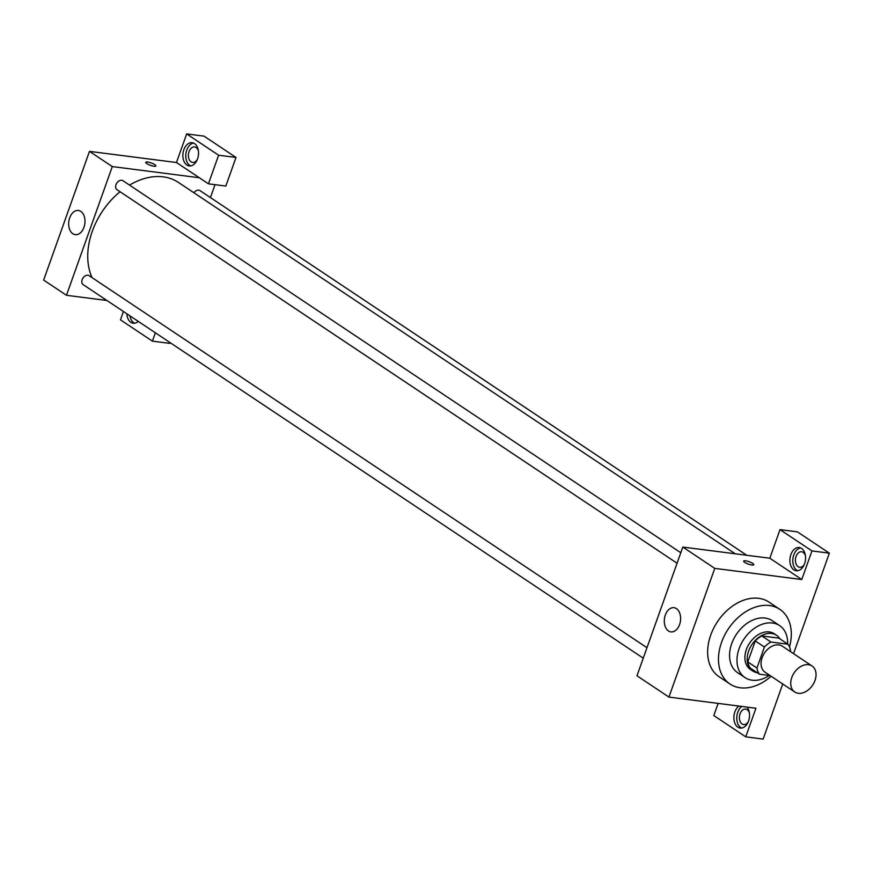 <?xml version="1.0" encoding="UTF-8"?>
<svg xmlns="http://www.w3.org/2000/svg" width="873" height="873" viewBox="0 0 873 873"><rect width="100%" height="100%" fill="white"/><g stroke="black" fill="none" stroke-linecap="round" stroke-linejoin="round"><path stroke-width="1.31" d="M808.474 664.691A15.616 11.109 -56.3 0 1 812.054 666.001A15.616 11.109 -56.3 0 1 812.632 685.163A15.616 11.109 -56.3 0 1 794.725 691.983A15.616 11.109 -56.3 0 1 792.815 675.113A15.616 11.109 -56.3 0 1 808.474 664.691M794.725 691.983L765.054 672.199A15.616 11.109 -56.3 0 1 763.144 655.328A15.616 11.109 -56.3 0 1 778.814 644.907A15.616 11.109 -56.3 0 1 782.383 646.216L812.054 666.001M759.477 674.207L750.354 668.118A20.974 14.917 -56.3 0 1 747.801 661.941L755.276 640.957L764.41 647.046L756.935 668.031A20.974 14.917 -56.3 0 0 759.477 674.207L770.106 675.571M790.141 651.4L790.501 650.396A20.974 14.917 -56.3 0 0 787.959 644.209L770.935 642.026A20.974 14.917 -56.3 0 0 764.41 647.046M787.959 644.209L778.825 638.13L761.813 635.948L770.935 642.026M755.276 640.957A20.974 14.917 -56.3 0 1 761.813 635.948M779.895 638.84A21.465 15.277 123.7 0 0 776.501 635.26A21.465 15.277 123.7 0 0 751.882 644.645A21.465 15.277 123.7 0 0 752.679 670.988A21.465 15.277 123.7 0 0 757.284 672.745M752.679 670.988L750.398 669.46A21.465 15.277 -56.3 0 1 747.768 646.26A21.465 15.277 -56.3 0 1 769.309 631.932A21.465 15.277 -56.3 0 1 774.22 633.743L776.501 635.26M747.801 661.941L756.935 668.031M787.621 643.99A31.232 22.218 123.7 0 0 779.633 625.625A31.232 22.218 123.7 0 0 743.829 639.276A31.232 22.218 123.7 0 0 744.985 677.579A31.232 22.218 123.7 0 0 769.342 675.473M779.633 625.625L772.223 620.67A31.232 22.218 123.7 0 0 736.408 634.322A31.232 22.218 123.7 0 0 737.565 672.636L744.985 677.579M789.508 646.893A44.894 31.941 123.7 0 0 779.796 609.31A44.894 31.941 123.7 0 0 728.322 628.931A44.894 31.941 123.7 0 0 729.981 684.006A44.894 31.941 123.7 0 0 771.143 676.259M729.981 684.006L719.145 676.771A44.894 31.941 -56.3 0 1 713.656 628.265A44.894 31.941 -56.3 0 1 758.692 598.311A44.894 31.941 -56.3 0 1 768.96 602.075L779.796 609.31M811.955 550.928L780.004 529.627L769.822 558.229L801.763 579.53L811.955 550.928L829.35 553.166L793.557 653.67M782.754 684.006L763.144 739.082L745.749 736.845L713.798 715.544L718.13 703.398M801.763 579.53L714.769 568.378L668.936 697.091L755.931 708.243L745.749 736.845M769.822 558.229L682.817 547.065L636.984 675.778L668.936 697.091M780.004 529.627L797.398 531.853L829.35 553.166M753.77 564.7A5.369 1.255 19.6 0 0 752.701 563.412A5.369 1.255 -160.4 0 1 753.77 564.7A5.369 1.255 -160.4 0 1 748.292 564.078A5.369 1.255 -160.4 0 1 743.654 561.099A5.369 1.255 -160.4 0 1 747.255 561.132A5.369 1.255 -160.4 0 1 752.701 563.401A5.369 1.255 19.6 0 0 747.255 561.143A5.369 1.255 19.6 0 0 743.654 561.099M682.817 547.065L714.769 568.378M668.478 630.972A12.2 8.086 97.3 0 1 664.79 616.862A12.2 8.086 97.3 0 1 674.011 607.695A12.2 8.086 97.3 0 1 680.471 620.823A12.2 8.086 97.3 0 1 670.9 631.888A12.2 8.086 97.3 0 1 668.478 630.972M804.579 563.707A11.709 7.759 97.3 0 1 796.241 570.756A11.709 7.759 97.3 0 1 790.032 558.153A11.709 7.759 97.3 0 1 799.221 547.524A11.709 7.759 97.3 0 1 804.579 563.707M747.037 707.108A11.709 7.759 97.3 0 1 748.554 721.022A11.709 7.759 97.3 0 1 740.228 728.071A11.709 7.759 97.3 0 1 733.898 718.686A11.709 7.759 97.3 0 1 738.929 706.061M800.639 547.928A11.709 7.759 -82.7 0 0 792.935 558.524A11.709 7.759 -82.7 0 0 797.715 570.735M804.295 564.449A7.802 5.173 97.3 0 1 799.635 567.264A7.802 5.173 97.3 0 1 798.086 566.664A7.802 5.173 97.3 0 1 795.718 557.64A7.802 5.173 97.3 0 1 801.621 551.769A7.802 5.173 97.3 0 1 803.171 552.369A7.802 5.173 97.3 0 1 805.419 555.664M741.832 706.432A11.709 7.759 -82.7 0 0 736.768 717.966A11.709 7.759 -82.7 0 0 741.701 728.049M748.27 721.764A7.802 5.173 97.3 0 1 743.621 724.579A7.802 5.173 97.3 0 1 742.072 723.979A7.802 5.173 97.3 0 1 739.704 714.954A7.802 5.173 97.3 0 1 745.607 709.083A7.802 5.173 97.3 0 1 747.157 709.684A7.802 5.173 97.3 0 1 749.405 712.979M129.52 185.098A66.359 47.218 -56.3 0 1 163.229 176.859A66.359 47.218 -56.3 0 1 178.408 182.424L735.252 553.788M92.069 277.636A66.359 47.218 -56.3 0 1 120.059 191.744M680.798 552.751L122.973 180.733A5.391 3.83 123.7 0 0 116.796 183.09A5.391 3.83 123.7 0 0 116.993 189.692L677.066 563.216M193.937 192.78A5.391 3.83 -56.3 0 1 198.76 190.161A5.391 3.83 -56.3 0 1 199.993 190.609L746.775 555.272M643.259 658.177L83.175 284.653A5.391 3.83 -56.3 0 1 82.52 278.836A5.391 3.83 -56.3 0 1 87.922 275.246A5.391 3.83 -56.3 0 1 89.155 275.693L646.98 647.711M215.02 184.672L210.426 197.571M199.295 177.743L208.429 183.832L218.61 155.23L186.658 133.918L176.477 162.52L199.295 177.743L112.301 166.579L66.468 295.292L106.91 300.487M170.082 342.609L169.809 343.373L152.404 341.147L120.463 319.834L123.431 311.497M218.61 155.23L236.016 157.456L204.064 136.155L186.658 133.918M236.016 157.456L225.823 186.058L208.429 183.832M129.946 315.851A11.709 7.759 -82.7 0 0 134.671 323.217M138.25 321.384A11.709 7.759 97.3 0 1 133.187 323.239A11.709 7.759 97.3 0 1 126.869 313.789M197.254 159.617A7.802 5.173 97.3 0 1 192.606 162.422A7.802 5.173 97.3 0 1 188.47 154.019A7.802 5.173 97.3 0 1 194.592 146.937A7.802 5.173 97.3 0 1 196.141 147.526A7.802 5.173 97.3 0 1 198.389 150.833M193.61 143.085A11.709 7.759 -82.7 0 0 185.905 153.692A11.709 7.759 -82.7 0 0 190.685 165.903M197.549 158.875A11.709 7.759 97.3 0 1 189.212 165.925A11.709 7.759 97.3 0 1 183.003 153.321A11.709 7.759 97.3 0 1 192.191 142.692A11.709 7.759 97.3 0 1 197.549 158.875M155.383 332.809L152.404 341.147M176.477 162.52L89.483 151.367L43.65 280.08L66.468 295.292M72.852 233.746A12.2 8.086 97.3 0 1 69.163 219.636A12.2 8.086 97.3 0 1 78.384 210.469A12.2 8.086 97.3 0 1 84.856 223.597A12.2 8.086 97.3 0 1 75.285 234.662A12.2 8.086 97.3 0 1 72.852 233.746M89.483 151.367L112.301 166.579M155.863 165.946A5.369 1.255 19.6 0 0 154.794 164.659A5.369 1.255 -160.4 0 1 155.863 165.946A5.369 1.255 -160.4 0 1 150.385 165.324A5.369 1.255 -160.4 0 1 145.747 162.345A5.369 1.255 -160.4 0 1 149.348 162.389A5.369 1.255 -160.4 0 1 154.794 164.659A5.369 1.255 19.6 0 0 149.348 162.389A5.369 1.255 19.6 0 0 145.747 162.345"/></g></svg>
